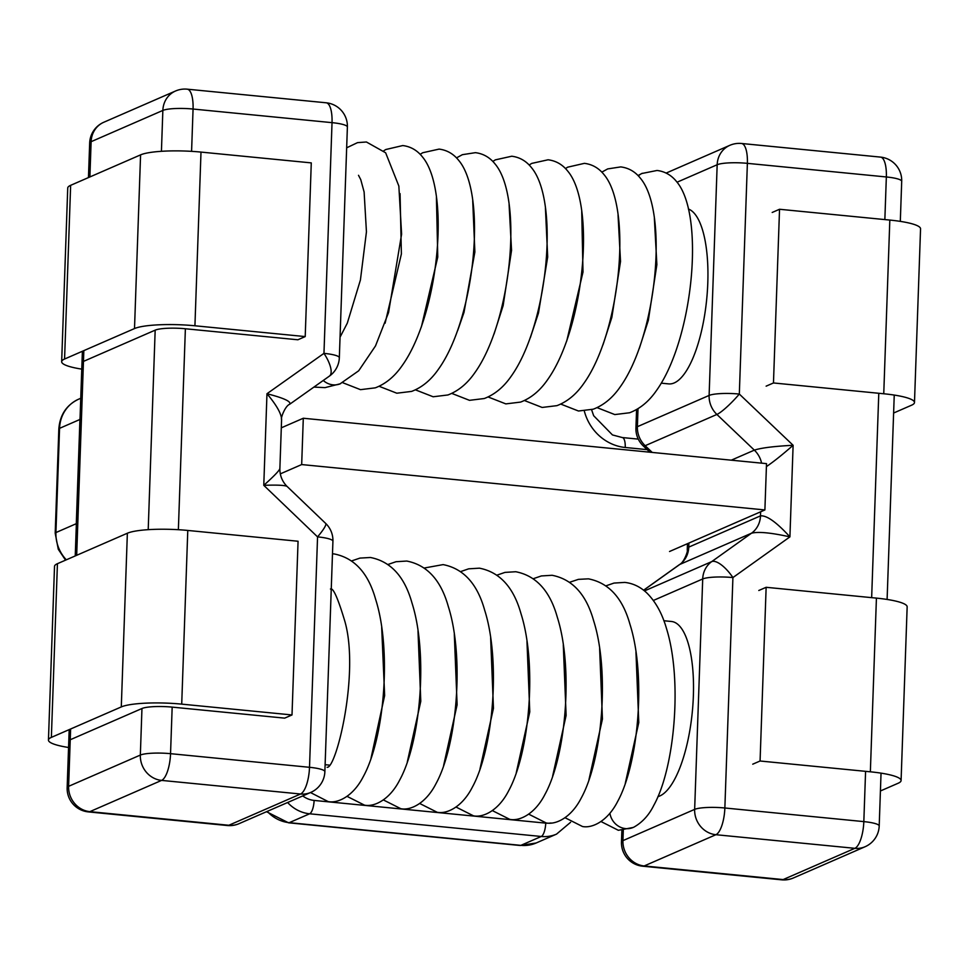 <?xml version="1.0" encoding="UTF-8"?>
<svg xmlns="http://www.w3.org/2000/svg" width="969" height="969" viewBox="0 0 969 969"><rect width="100%" height="100%" fill="white"/><g stroke="black" fill="none" stroke-linecap="round" stroke-linejoin="round"><path stroke-width="1.45" d="M688.378 209.013A88.155 29.591 95.6 0 1 706.316 302.849A88.155 29.591 95.6 0 1 668.658 383.894L661.306 383.167M70.616 729.003L68.617 786.319L140.335 755.069A23.535 21.79 66.5 0 0 161.581 780.396L300.547 794.011L228.829 825.261L89.863 811.647L161.581 780.396A23.535 7.897 -84.4 0 0 170.544 753.676L309.511 767.303A23.535 7.897 95.6 0 1 300.547 794.011A23.535 21.79 66.5 0 0 310.758 792.424A23.535 23.535 0 0 0 324.869 771.675A23.535 4.082 -178 0 0 309.511 767.303L317.553 536.874A23.535 4.082 2 0 1 332.924 541.247A23.535 23.535 0 0 0 325.693 523.442A23.535 3.658 133.8 0 1 317.553 536.874L263.774 485.324L266.972 393.729L323.961 353.358A23.535 4.082 2 0 1 339.332 357.731L347.387 127.024A23.535 23.535 0 0 0 326.165 102.787A23.535 7.897 95.6 0 1 332.028 122.651A23.535 4.082 2 0 1 347.387 127.024M884.854 219.588L886.344 176.964A23.535 4.082 2 0 1 901.703 181.336A23.535 23.535 0 0 0 880.482 157.099A23.535 7.897 95.6 0 1 886.344 176.964L747.378 163.349A23.535 7.897 -84.4 0 0 741.515 143.485A23.535 23.535 0 0 0 729.827 145.326A23.535 21.79 66.5 0 0 717.169 164.742A23.535 4.082 2 0 1 747.378 163.349L739.323 394.056A23.535 4.082 -178 0 0 709.114 395.437L637.384 426.687A23.535 21.79 66.5 0 0 645.16 445.704L652.222 452.426M643.658 590.242L679.778 564.455L751.508 533.204A23.535 21.79 66.5 0 0 760.483 515.871C766.709 515.205 776.52 522.206 789.917 536.874C771.082 532.708 758.267 531.484 751.508 533.204L711.682 561.632A23.535 8.721 54.5 0 1 732.915 577.572A23.535 4.082 -178 0 0 702.707 578.965L694.652 809.381L622.934 840.632A23.535 4.082 -178 0 0 621.468 841.976L621.88 830.336M636.572 409.572L635.93 428.032A23.535 4.082 2 0 1 637.384 426.687L638.014 408.712M657.927 796.627A88.155 29.591 -84.4 0 0 692.762 706.692A88.155 29.591 -84.4 0 0 671.432 621.48L663.886 620.741M281.591 419.335L281.604 419.238C281.24 413.424 276.371 404.921 266.972 393.729C283.869 398.053 291.439 401.566 289.683 404.255L329.412 376.105A23.535 23.535 0 0 0 339.332 357.731M287.078 486.462C282.245 481.532 279.835 475.597 279.847 468.657C279.242 470.728 273.876 476.288 263.774 485.324C277.255 484.839 285.031 485.215 287.103 486.45L325.693 523.442M760.629 511.802L760.483 515.871L688.765 547.122A23.535 21.79 66.5 0 1 679.778 564.455L679.245 564.745C684.017 562.916 688.402 550.089 687.287 549.738L687.263 550.21M766.406 466.622C773.819 461.559 782.722 454.437 793.114 445.28L739.323 394.056A23.535 3.682 -46.4 0 1 716.89 414.453L645.16 445.704A23.535 3.682 -46.4 0 1 643.222 445.885L649.836 452.196M688.911 543.052L688.765 547.122L687.287 549.738M761.586 463.146A23.535 21.79 66.5 0 0 754.342 450.137C761.137 447.896 774.061 446.285 793.114 445.28L789.917 536.874L732.915 577.572L724.86 807.989A23.535 4.082 -178 0 0 694.652 809.381A23.535 21.79 66.5 0 0 715.909 834.709L644.179 865.959A23.535 21.79 -113.5 0 1 622.934 840.632L623.297 830.227M766.128 386.159L773.468 382.961L883.752 393.765A47.057 8.152 2 0 1 914.482 402.51A47.057 8.152 2 0 1 911.575 405.199L893.612 413.024M772.196 212.465L779.536 209.268L773.468 382.961M779.536 209.268L889.821 220.072A47.057 8.152 2 0 1 920.55 228.817L914.482 402.51M752.731 764.19L760.071 761.004L870.356 771.808A47.057 8.152 2 0 1 901.085 780.554A47.057 8.152 2 0 1 898.178 783.231L880.421 790.97M758.8 590.496L766.14 587.299L760.071 761.004M766.14 587.299L876.424 598.115A47.057 8.152 2 0 1 907.154 606.848L901.085 780.554M340.628 383.651A17.648 16.34 -113.5 0 1 339.913 383.942A17.648 16.34 -113.5 0 1 332.973 384.838A17.648 16.34 -113.5 0 1 323.258 380.466M597.098 407.646L614.806 414.575L629.608 412.758C639.952 408.809 648.842 401.493 656.292 390.798C692.968 339.949 705.335 215.748 676.737 181.797C671.505 175.219 664.952 171.44 657.067 170.471L641.769 173.512A17.648 16.34 66.5 0 0 638.365 175.898M83.613 361.328L155.173 330.15A23.535 4.082 2 0 1 185.382 328.757L297.883 339.78L305.211 336.582L311.279 162.889L200.995 152.085A47.057 8.152 -178 0 0 140.578 154.87L70.64 185.333A47.057 8.152 -178 0 0 67.733 188.01L61.665 361.703A47.057 8.152 -178 0 0 81.771 369.128M305.211 336.582L194.926 325.778A47.057 8.152 -178 0 0 134.509 328.564L64.572 359.027A47.057 8.152 -178 0 0 61.665 361.703M70.398 739.686L141.958 708.509A23.535 4.082 2 0 1 172.167 707.116L284.668 718.138L292.008 714.952L298.064 541.247L187.78 530.443A47.057 8.152 -178 0 0 127.363 533.229L57.425 563.692A47.057 8.152 -178 0 0 54.518 566.368L48.45 740.074A47.057 8.152 -178 0 0 68.557 747.487M292.008 714.952L181.712 704.136A47.057 8.152 -178 0 0 121.295 706.922L51.369 737.385A47.057 8.152 -178 0 0 48.45 740.074M766.515 463.63L764.892 509.948L301.674 464.563L303.297 418.245L766.515 463.63M669.543 551.494L764.892 509.948M280.307 473.877L301.674 464.563M281.301 427.826L303.297 418.245M606.134 585.773L614.007 583.072L624.751 582.405C632.89 583.29 640.194 586.766 646.674 592.822C655.589 601.579 662.227 613.583 666.575 628.82C682.515 679.959 674.775 767.605 653.833 805.275C649.048 815.002 642.471 822.245 634.114 827.017A17.648 16.34 -113.5 0 1 633.169 827.465A17.648 16.34 -113.5 0 1 625.611 828.616A17.648 16.34 -113.5 0 1 609.913 813.33M677.065 182.208L717.169 164.742L709.114 395.437A23.535 21.79 -113.5 0 0 716.89 414.453L754.342 450.137L731.292 460.178M865.583 771.336L863.827 821.615L724.86 807.989A23.535 7.897 -84.4 0 1 715.909 834.709L854.864 848.323A23.535 21.79 66.5 0 0 865.075 846.736A23.535 23.535 0 0 0 879.198 825.988A23.535 4.082 -178 0 0 863.827 821.615A23.535 7.897 95.6 0 1 854.864 848.323L783.146 879.573L644.179 865.959A23.535 7.897 95.6 0 1 642.689 866.213L781.656 879.828A23.535 7.897 -84.4 0 0 783.146 879.573A23.535 21.79 66.5 0 0 793.357 877.987L865.075 846.736M878.786 393.281L871.652 597.643M89.887 176.952L91.122 141.68L162.853 110.43A23.535 4.082 2 0 1 193.061 109.037L332.028 122.651L323.961 353.358A23.535 8.733 54.7 0 1 329.412 376.105M76.684 555.31L83.831 350.645M172.167 707.116L170.544 753.676A23.535 4.082 -178 0 0 140.335 755.069L141.958 708.509M148.209 529.668L155.173 330.15M161.423 151.309L162.853 110.43A23.535 21.79 66.5 0 1 175.51 91.013A23.535 23.535 0 0 1 187.199 89.172L326.165 102.787M178.369 529.704L185.382 328.757M191.583 151.346L193.061 109.037A23.535 7.897 -84.4 0 0 187.199 89.172M239.04 823.674A23.535 21.79 -113.5 0 1 228.829 825.261A23.535 7.897 95.6 0 1 227.34 825.515A23.535 23.535 0 0 0 239.04 823.674L310.758 792.424M69.187 729.621L67.152 787.664A23.535 4.082 -178 0 1 68.617 786.319A23.535 21.79 66.5 0 0 89.863 811.647A23.535 7.897 95.6 0 1 88.373 811.901L227.34 825.515M175.51 91.013L103.78 122.264A23.535 21.79 66.5 0 0 91.122 141.68A23.535 4.082 2 0 0 89.669 143.012L88.458 177.569M644.494 590.908L711.682 561.632A23.535 21.79 66.5 0 0 702.707 578.965L653.36 600.465M66.316 559.816A35.296 32.68 -113.5 0 1 55.923 532.562L59.557 428.346L79.93 419.468A35.296 32.68 -113.5 0 1 80.1 417.118M80.754 398.271L78.55 399.228A35.296 32.68 -113.5 0 0 59.557 428.346A11.761 2.035 2 0 0 58.83 429.013L55.197 533.229A11.761 2.035 -178 0 1 55.923 532.562L76.297 523.684L79.93 419.468A11.761 2.035 2 0 1 80.015 419.432M570.571 822.306L556.557 834.103L536.184 842.982A35.296 32.68 -113.5 0 1 520.862 845.356L541.247 836.477L309.632 813.79A11.761 3.949 -84.4 0 0 314.113 800.43A23.535 21.79 -113.5 0 1 302.74 795.912M536.184 842.982L520.123 845.489A11.761 3.949 95.6 0 0 520.862 845.356L289.259 822.669L309.632 813.79A35.296 32.68 -113.5 0 1 287.623 802.502M647.147 449.628L625.247 447.484A47.057 43.569 -113.5 0 1 584.331 411.074M551.022 822.972A23.535 21.79 -113.5 0 1 545.729 823.129L314.113 800.43M625.247 447.484A11.761 3.949 -84.4 0 0 622.316 437.552L612.444 434.924L593.67 415.725L591.599 409.742M76.369 523.648A11.761 2.035 -178 0 0 76.297 523.684A35.296 32.68 -113.5 0 0 76.297 526.046M545.729 823.129A11.761 3.949 95.6 0 1 541.247 836.477A35.296 32.68 -113.5 0 0 556.557 834.103M520.123 845.489L288.52 822.802A11.761 3.949 -84.4 0 0 289.259 822.669A35.296 32.68 -113.5 0 1 267.25 811.38M889.821 220.072L883.752 393.765M876.424 598.115L870.356 771.808M194.926 325.778L200.995 152.085M134.509 328.564L140.578 154.87M64.572 359.027L70.64 185.333M181.712 704.136L187.78 530.443M121.295 706.922L127.363 533.229M51.369 737.385L57.425 563.692M324.869 771.675L332.924 541.247M82.389 351.262L75.243 555.927M67.152 787.664A23.535 23.535 0 0 0 88.373 811.901M103.78 122.264A23.535 23.535 0 0 0 89.669 143.012M325.124 764.698L329.097 765.086M901.703 181.336L900.31 221.38M894.242 395.073L887.107 599.436M881.039 773.141L879.198 825.988M741.515 143.485L880.482 157.099M729.827 145.326L666.151 173.076M781.656 879.828A23.535 23.535 0 0 0 793.357 877.987M621.468 841.976A23.535 23.535 0 0 0 642.689 866.213M279.871 468.645L281.604 419.238M643.598 590.194L679.233 564.757M687.263 549.811L687.469 543.682M635.93 428.032A23.535 23.535 0 0 0 643.222 445.885M281.567 419.311C280.453 418.959 284.874 406.084 289.658 404.267L289.658 404.267M638.268 439.114L622.316 437.552M58.83 429.013C59.908 414.926 66.486 405.006 78.55 399.228M55.197 533.229L58.285 549.29L65.565 560.143M288.52 822.802L266.499 811.707M340.046 337.2L347.302 323.149L360.42 279.98L366.439 231.845L364.114 191.983L360.771 179.665L358.506 175.292M385.105 323.234L401.384 253.975L400.064 193.643M421.37 326.953L437.77 257.039L436.413 197.288M457.707 330.477L464.006 312.381L474.871 252.025L472.715 200.631M494.033 334.063L503.129 305.647L511.547 250.402L509.088 204.471M530.358 337.624L538.485 313.011L547.691 256.979L545.426 208.141M566.695 341.185L582.999 272.083L581.727 211.508M603.021 344.734L611.839 317.444L620.523 261.448L618.04 214.888M639.358 348.295L648.346 320.303L656.873 264.658L654.366 218.437M339.925 383.942L358.675 370.8L375.5 345.933L388.557 312.563L401.602 234.147L398.853 186.072L385.65 152.787L366.415 141.995L357.525 142.637L346.66 147.809M601.834 172.119L607.708 168.909L620.729 166.91C628.615 167.891 635.179 171.658 640.4 178.235C669.01 212.187 656.643 336.388 619.966 387.237C612.517 397.932 603.626 405.248 593.27 409.197L578.481 411.013L560.76 404.085M565.496 168.558L567.713 167.165L584.404 163.349C592.289 164.33 598.842 168.097 604.075 174.674C632.672 208.638 620.305 332.827 583.629 383.676C576.192 394.371 567.289 401.699 556.945 405.648L542.143 407.452L524.435 400.524M529.171 164.996L531.751 163.398L548.066 159.788C555.952 160.769 562.517 164.536 567.737 171.113C596.347 205.077 583.98 329.266 547.303 380.114C539.854 390.81 530.964 398.138 520.607 402.087L505.818 403.891L488.11 396.963M492.833 161.435L495.389 159.849L511.741 156.227C519.626 157.208 526.179 160.987 531.412 167.552C560.021 201.516 547.642 325.705 510.966 376.553C503.529 387.249 494.626 394.577 484.282 398.525L469.481 400.33L451.772 393.402M456.508 157.874L462.383 154.677L475.404 152.666C483.289 153.647 489.854 157.426 495.086 163.991C523.684 197.955 511.317 322.144 474.64 372.992C467.191 383.688 458.301 391.016 447.944 394.964L433.155 396.769L415.447 389.853M420.171 154.325L422.714 152.739L439.078 149.105C446.963 150.086 453.516 153.865 458.749 160.43C487.359 194.394 474.98 318.595 438.303 369.431C430.866 380.127 421.963 387.455 411.619 391.403L396.818 393.208L379.109 386.292M383.845 150.764L385.759 149.529L402.753 145.556C410.638 146.525 417.191 150.304 422.423 156.881C451.021 190.832 438.654 315.034 401.978 365.87C394.528 376.578 385.638 383.894 375.294 387.842L360.492 389.659L342.784 382.731M638.026 175.546L642.229 173.294M313.908 387.091L325.051 387.624L340.301 383.785M332.488 553.808L334.099 553.929C354.448 557.914 368.305 573.079 375.657 599.423C391.9 650.26 384.342 738.463 363.302 776.593C353.31 796.227 337.963 803.555 328.176 801.593L310.48 792.545M330.441 589.019C333.106 587.347 337.915 598.115 344.855 621.323C359.705 673.116 336.291 768.623 327.134 767.291M381.689 627.464L384.645 695.548L370.994 758.327M417.99 630.819L420.788 701.277L407.295 761.997M454.316 634.32L457.114 704.814L443.62 765.546M490.641 637.796L493.451 708.327L479.958 769.095M526.966 641.357L529.777 711.876L516.283 772.656M563.292 644.918L566.114 715.437L552.621 776.217M599.629 648.479L602.439 719.01L588.946 779.779M635.955 652.04L638.777 722.571L625.284 783.34M565.072 817.739L582.49 826.509C592.289 828.471 607.636 821.143 617.616 801.52C638.656 763.378 646.214 675.175 629.971 624.339C622.619 597.994 608.774 582.829 588.425 578.844L578.445 579.353L569.796 582.212M528.735 814.178L546.165 822.947C555.952 824.91 571.298 817.594 581.279 797.959C602.318 759.817 609.876 671.614 593.646 620.778C586.293 594.433 572.437 579.268 552.088 575.283L541.344 575.949L533.471 578.65M492.409 810.629L509.827 819.386C519.626 821.349 534.973 814.033 544.953 794.398C565.993 756.256 573.551 668.053 557.308 617.217C549.956 590.872 536.111 575.707 515.762 571.734L505.006 572.388L497.133 575.089M456.072 807.068L473.502 815.837C483.289 817.8 498.635 810.472 508.616 790.837C529.655 752.695 537.214 664.492 520.983 613.656C513.631 587.311 499.774 572.146 479.425 568.173L468.681 568.827L460.808 571.528M419.747 803.507L437.176 812.276C446.963 814.239 462.31 806.911 472.291 787.276C493.33 749.134 500.888 660.931 484.645 610.107C477.293 583.75 463.448 568.585 443.099 564.612L424.47 567.979M383.409 799.946L400.839 808.715C410.626 810.678 425.972 803.349 435.965 783.715C457.005 745.585 464.563 657.37 448.32 606.546C440.968 580.189 427.111 565.024 406.762 561.051L396.018 561.717L388.145 564.418M347.084 796.385L364.514 805.154C374.3 807.116 389.647 799.788 399.628 780.154C420.667 742.024 428.225 653.809 411.982 602.984C404.63 576.64 390.786 561.475 370.437 557.49L359.959 558.096L351.82 560.857M633.181 827.465L618.355 830.3L601.034 821.555"/></g></svg>

